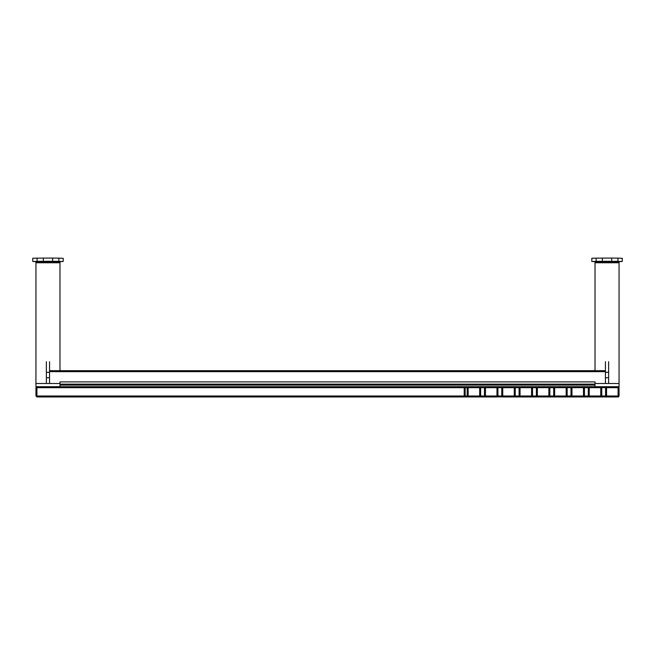 <?xml version="1.0" encoding="UTF-8"?>
<svg xmlns="http://www.w3.org/2000/svg" width="655" height="655" viewBox="0 0 655 655"><rect width="100%" height="100%" fill="white"/><g stroke="black" fill="none" stroke-linecap="round" stroke-linejoin="round"><path stroke-width="0.98" d="M36.901 386.712L35.951 387.67L36.926 386.712L35.951 387.67L36.926 386.712L35.951 387.67L36.926 386.712L35.951 387.67L36.926 386.712L35.951 387.67L36.926 386.712L35.951 387.67L36.926 386.712L35.951 387.67L36.926 386.712L35.951 387.67L36.926 386.712L35.951 387.67L36.926 386.712L35.951 387.67L35.951 395.997L36.926 396.963L35.951 395.997L36.926 396.963L468.038 396.955M464.207 386.712L465.165 387.67L464.207 386.712L464.207 396.963L465.165 395.997L464.199 396.963L465.165 395.997L465.165 387.67L465.165 395.997L465.165 387.67L36.926 387.67L36.917 386.712L35.951 387.67L36.926 387.67L36.926 395.997L35.951 395.997L36.926 396.963L35.951 395.997M467.228 396.283L468.145 396.963L479.681 396.963L480.639 395.997L479.681 396.963L485.339 396.955M484.528 396.283L485.445 396.963L502.311 396.856M501.828 396.283L502.745 396.963L519.939 396.955M519.128 396.283L520.045 396.963L531.582 396.963L532.54 395.997L531.582 396.963L537.239 396.955M536.429 396.283L537.346 396.963L548.882 396.963L549.848 395.997L548.882 396.963L554.539 396.955M566.198 396.963L571.84 396.955M571.029 396.283L571.954 396.963L589.14 396.955M588.329 396.283L589.254 396.963L600.782 396.963L601.749 395.997L600.782 396.963L618.083 396.963L619.049 396.038M619.049 387.637L618.083 386.72M619.041 387.563L619.049 395.997L619.049 387.67L618.083 387.67L618.369 386.753M464.673 396.84L464.207 396.963M468.137 386.712L467.187 387.67L467.187 395.997L468.145 395.997L36.926 395.997L36.811 396.955M464.199 387.67L468.145 387.67L468.145 396.963L479.681 396.963L479.681 395.997L480.639 396.046M467.187 395.997L467.187 387.67L468.145 386.712L468.145 387.67L467.187 387.637M479.681 396.963L480.639 395.997L480.639 387.67L485.445 387.67L485.445 386.712L484.487 387.67L484.487 395.997L485.445 395.997L480.639 395.997L480.639 387.67L479.681 386.712L480.639 387.67L479.681 386.712L480.639 387.67L479.681 386.712L480.639 387.67L479.681 386.712L480.639 387.67L479.681 386.712L480.639 387.67L479.681 386.712L480.639 387.67L479.681 386.712L480.639 387.67L479.681 386.712L480.639 387.67L479.681 386.712L480.639 387.67L479.681 386.712L480.639 387.67L479.681 386.712L480.639 387.67L479.681 386.712L480.639 387.67L479.681 386.712L480.639 387.67L479.681 386.712L480.639 387.67L479.681 386.712L480.639 387.67L479.681 386.712L480.639 387.67L479.681 387.67L479.681 386.712L480.639 387.67L479.927 386.745M497.939 387.645L485.445 387.67L485.445 396.963L496.981 396.963L497.939 396.029M485.445 387.67L484.487 387.629M485.445 395.997L496.981 395.997L496.981 386.712L497.939 387.67L502.745 387.67L502.745 386.712L501.787 387.67L501.787 395.997L502.745 395.997L497.939 395.997L496.981 396.963L496.981 395.997L497.939 395.997L497.939 387.67L497.235 386.745M502.745 395.997L514.281 395.997L514.281 386.712L515.239 387.67L520.045 387.67L520.045 386.712L519.087 387.67L519.087 395.997L520.045 395.997L515.239 395.997L514.281 396.963L514.281 395.997L515.239 395.997L515.239 387.67L514.281 386.712L515.239 387.67L502.745 387.67L502.745 396.963L514.281 396.963L515.239 396.029M502.745 387.67L501.845 387.334M520.045 395.997L531.582 395.997L531.582 386.712L532.54 387.67L537.346 387.67L537.346 386.712L536.388 387.67L536.388 395.997L537.346 395.997L532.54 395.997L532.54 387.67L531.582 386.712L532.54 387.67L520.045 387.67L520.045 396.963L531.582 396.963L531.582 395.997L532.54 396.046M520.045 387.67L519.087 387.621M549.84 387.645L536.388 387.637M537.346 387.67L537.346 396.963L548.882 396.963L548.882 395.997L549.848 395.997L549.848 387.67L548.882 386.712L549.381 386.851M553.729 396.283L554.646 396.963L566.182 396.963L567.148 396.029M554.638 386.712L553.753 387.334M567.148 387.645L566.469 386.753M553.688 395.997L553.688 387.67L553.688 395.997L549.848 395.997L549.848 387.67L554.646 387.67L553.688 387.67L554.646 386.712L554.646 396.963L566.182 396.963L566.182 395.997L567.148 395.997L567.148 387.67L566.182 387.67L566.182 386.712L567.148 387.67L570.988 387.637M584.448 387.645L571.954 387.67L571.954 386.712L570.988 387.67L570.988 395.997L571.954 395.997L571.954 396.963L583.482 396.963L584.383 396.34M571.954 387.67L571.954 395.997L583.482 395.997L583.482 386.712L584.448 387.67L589.254 387.67L589.254 386.712L588.288 387.67L588.288 395.997L589.254 395.997L584.448 395.997L583.482 396.963L583.482 395.997L584.448 395.997L584.448 387.67L583.482 386.712L583.982 386.851M601.749 387.645L589.254 387.67L589.254 396.963L600.782 396.963L600.782 395.997L601.749 396.046M589.254 387.67L588.288 387.621M606.538 386.712L605.588 387.67L605.588 395.997L606.555 395.997L601.749 395.997L601.749 387.67L601.069 386.753M618.557 396.84L618.083 396.963L618.083 395.997L619.049 395.997L619.049 387.67M605.588 395.997L606.555 396.963L605.588 395.997L605.588 387.621M606.555 387.67L605.588 387.67L606.555 386.712L606.555 396.963L618.083 396.963L619.049 395.997L618.083 395.997L618.083 387.67L601.749 387.67L600.782 386.712L600.782 395.997L589.254 395.997M609.273 261.288L604.786 261.288L609.273 261.288M619.049 261.763L615.029 261.763L621.611 261.517L617.927 261.345L617.927 258.144L611.664 258.062L596.14 258.144L596.14 261.345L592.456 261.517L599.038 261.763L595.018 261.763L595.018 262.761L619.049 262.761L619.049 261.763L595.018 261.763M617.927 261.345L596.14 261.345M596.14 258.144L591.817 258.258L591.817 261.468L599.038 261.763M615.029 261.763L622.25 261.468L622.25 258.258M617.927 258.144L621.611 258.307M50.214 261.288L45.727 261.288L50.214 261.288M62.978 261.492L55.962 261.763L62.544 261.517L58.86 261.345L58.86 258.144L52.596 258.062L37.073 258.144L37.073 261.345L33.389 261.517L39.971 261.763L32.75 261.468L32.75 258.258L37.073 258.144M58.86 261.345L37.073 261.345M58.86 258.144L62.544 258.307M595.018 370.689L595.018 262.761M619.049 262.761L619.049 383.584M619.049 386.712L619.049 383.502L595.018 383.502L595.018 386.712L595.018 385.107L59.982 385.107L59.982 386.712L59.982 383.502L35.951 383.502L35.951 386.712L619.049 386.712M605.433 383.502L605.433 361.716M605.433 372.318L608.634 372.318L608.634 377.738L605.433 377.738M608.634 372.318L608.634 361.716M608.634 383.502L608.634 377.738M59.982 370.689L59.982 262.761L35.951 262.761L35.951 261.763L39.971 261.763M55.962 261.763L59.982 261.763L59.982 262.761M49.567 372.318L46.366 372.318L46.366 377.738L49.567 377.738L49.567 361.716M46.366 372.318L46.366 361.716M46.366 383.502L46.366 377.738M49.567 383.502L49.567 377.738M35.951 262.761L35.951 383.584M35.951 261.763L59.982 261.763M605.433 370.689L49.567 370.689M595.018 384.149L59.982 384.149L59.982 381.906L595.018 381.906L595.018 384.149M608.634 261.763L605.433 261.763M46.366 261.763L49.567 261.763M484.487 395.997L484.487 387.67L485.445 386.712M501.787 395.997L501.787 387.67L502.745 386.712M519.087 395.997L519.087 387.67L520.045 386.712M536.388 395.997L536.388 387.67L537.346 386.712M571.954 395.997L567.148 395.997L567.148 387.67M570.988 395.997L570.988 387.67L571.954 386.712M588.288 395.997L588.288 387.67L589.254 386.712M35.951 387.67L36.926 387.67M468.145 395.997L479.681 395.997L479.681 387.67L468.145 387.67M537.346 395.997L548.882 395.997L548.882 386.712L549.848 387.67M554.646 395.997L566.182 395.997L566.182 387.67L554.646 387.67M606.555 395.997L618.083 395.997M602.404 258.062L602.404 261.263M611.664 258.062L611.664 261.263M43.336 258.062L43.336 261.263M52.596 258.062L52.596 261.263M49.567 371.655L605.433 371.655M204.696 396.963L205.662 395.997M204.696 386.712L205.662 387.67M221.996 396.963L222.962 395.997M239.296 396.963L240.262 395.997M227.768 386.712L226.802 387.67M245.068 386.712L244.102 387.67M273.896 396.963L274.863 395.997M262.368 386.712L261.402 387.67M291.205 396.963L292.163 395.997M279.669 386.712L278.702 387.67M308.505 396.963L309.463 395.997M296.969 386.712L296.003 387.67M308.505 386.712L309.463 387.67M325.805 396.963L326.763 395.997M343.105 396.963L344.063 395.997M331.569 396.963L330.611 395.997M331.569 386.712L330.611 387.67M360.406 396.963L361.363 395.997M348.869 396.963L347.911 395.997M348.869 386.712L347.911 387.67M377.706 396.963L378.664 395.997M395.006 396.963L395.964 395.997M383.47 396.963L382.512 395.997M400.77 396.963L399.812 395.997M400.77 386.712L399.812 387.67M429.606 396.963L430.564 395.997M418.07 396.963L417.112 395.997M435.37 396.963L434.412 395.997M435.37 386.712L434.412 387.67M452.671 396.963L451.713 395.997M452.671 386.712L451.713 387.67M175.319 396.963L174.361 395.997M186.855 396.963L187.813 395.997M169.555 386.712L170.513 387.67M158.019 386.712L157.061 387.67M169.555 396.963L170.513 395.997M152.255 396.963L153.213 395.997M123.418 386.712L122.46 387.67M134.955 396.963L135.912 395.997M117.654 396.963L118.612 395.997M100.354 396.963L101.312 395.997M83.046 396.963L84.012 395.997M65.746 386.712L66.712 387.67M54.218 386.712L53.252 387.67M65.746 396.963L66.712 395.997M48.445 396.963L49.412 395.997M497.939 395.997L497.939 387.67M515.239 395.997L515.239 387.67M531.582 396.963L532.54 395.997L532.54 387.67M548.882 396.963L549.848 395.997M566.182 396.963L567.148 395.997M584.448 395.997L584.448 387.67M600.782 396.963L601.749 395.997L601.749 387.67M63.183 261.468L63.183 258.258"/></g></svg>
